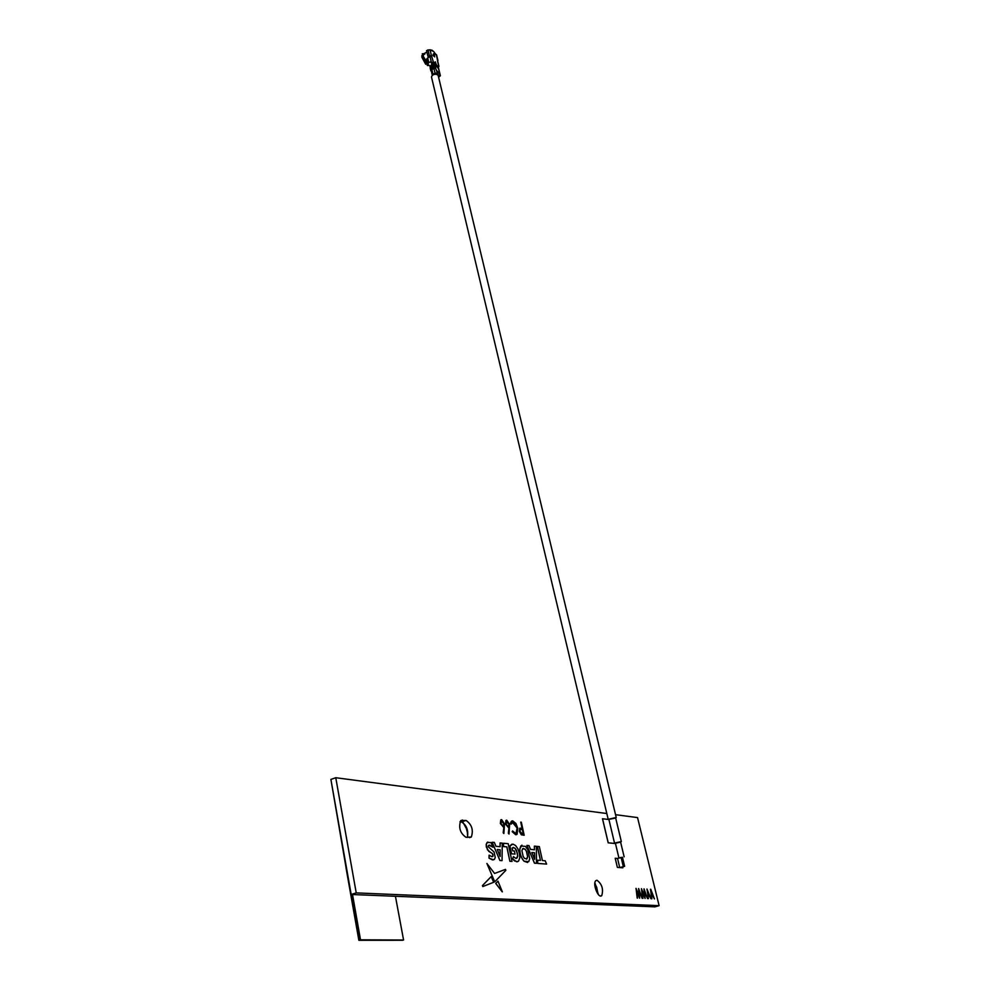 <?xml version="1.0" encoding="UTF-8"?>
<svg xmlns="http://www.w3.org/2000/svg" width="990" height="990" viewBox="0 0 990 990"><rect width="100%" height="100%" fill="white"/><g stroke="black" fill="none" stroke-linecap="round" stroke-linejoin="round"><path stroke-width="1.49" d="M537.397 846.401L540.478 860.409L537.644 860.199L537.657 863.429L546.604 864.084L545.193 860.78L542.421 860.558L539.327 846.586L537.335 846.413L540.429 860.397M511.793 844.247L509.887 845.992L511.57 853.838L515.035 854.098L514.367 850.992L512.758 850.856L512.152 848.071L513.525 847.477L515.048 848.319L517.386 853.182L517.646 856.004L516.409 858.355M512.87 847.539L515.097 848.294L516.483 850.311L517.708 855.991L517.151 857.835L515.852 858.404L513.426 856.647L512.659 858.924L514.429 860.892L517.609 861.696M497.982 881.149L495.792 883.427L502.326 891.817L497.982 881.149L495.73 883.451L502.239 891.854M491.238 876.571L482.489 885.567L482.848 886.533L493.688 882.263L491.176 876.583L482.427 885.592L482.798 886.545M486.932 863.478L494.691 881.855M494.592 873.452L486.894 863.49L494.74 881.83L505.853 870.334L505.482 869.381L494.53 873.477L505.42 869.393M487.835 842.02L486.189 844.297L486.338 846.995L488.8 851.4L492.29 853.467L493.045 854.84L492.463 856.635M488.949 845.2L492.983 847.205L490.99 842.552L487.117 842.441L486.251 844.284L487.439 849.779L490.656 852.477M490.718 852.464L492.352 853.442L492.995 856.226L491.844 856.684L489.097 855.187L489.048 858.157L493.589 859.84M503.477 846.561L506.806 846.858L509.887 861.288L511.991 861.424L508.204 843.69L503.576 843.257L503.477 846.561L503.576 843.257M500.123 842.936L500.136 846.685L495.953 846.314L494.332 842.403L492.166 842.28L499.975 860.508L502.041 860.657L502.252 843.134L500.061 842.96L500.074 846.685M492.166 842.28L499.913 860.52L502.041 860.657M596.995 880.234L595.844 880.654C592.218 883.563 598.43 899.217 601.771 895.566C603.591 889.193 601.994 884.082 596.995 880.234M615.557 814.683L637.548 817.591L659.105 905.664L356.227 892.893L335.771 777.719L606.808 813.533M462.479 820.054L460.709 820.673C458.395 827.677 460.164 833.221 466.005 837.293L471.314 837.02C473.604 830.066 471.859 824.546 466.067 820.438L460.783 820.599M608.182 842.812L615.471 843.542L608.182 842.812L602.477 818.742L608.912 819.534M622.661 867.005L622.797 867.822L617.364 867.389L615.198 858.268L617.55 858.454L619.715 867.562L624.628 866.324L619.715 867.562M524.18 835.251L521.384 834.768L519.416 831.315L519.688 828.321L522.064 828.147L521.322 822.183L524.18 835.251L521.322 834.793L519.354 831.34L520.035 828.11M522.002 828.135L520.752 822.121M516.458 834.657L512.189 831.674L512.597 830.919L515.468 833.37L516.582 832.998L517.164 828.098L512.375 822.282M516.025 833.32L517.102 828.11M517.164 828.098L513.018 822.232L511.137 824.15L510.394 823.334L511.929 820.957M509.021 834.038L509.009 828.098L505.531 824.014L505.927 820.475L506.744 820.203L509.615 824.435L509.021 834.038L508.34 833.283L508.947 828.11L505.469 824.027L506.286 820.24M503.873 833.518L503.873 827.541L500.371 823.445L500.779 819.893L501.608 819.609L504.492 823.878L503.873 833.518L503.192 832.763L503.823 827.566L500.321 823.457L501.15 819.658M654.452 898.92L651.94 894.725L651.432 898.771L650.789 889.268L654.452 898.92L651.94 894.836M651.865 898.784L650.43 889.255M651.012 898.747L648.5 894.539L647.93 898.611L648.091 893.611L646.977 889.045L651.012 898.747L648.487 894.651M648.413 898.623L646.977 889.045M647.497 898.574L644.577 891.433L645.084 898.45L642.126 891.346L642.609 898.338L641.458 888.723L644.515 896.173L644.057 888.871L647.497 898.574L644.589 891.631M645.084 898.45L642.151 891.557M642.993 898.351L641.409 888.723M644.441 896.012L643.995 888.871M642.126 898.314L639.193 891.124L639.676 898.19L636.706 891.037L637.189 898.066L636.05 888.401L639.107 895.901L638.661 888.55L642.126 898.314L639.206 891.334M639.676 898.19L636.731 891.248M637.572 898.091L635.988 888.401M639.045 895.74L638.612 888.55M521.916 845.151L519.8 848.975C519.762 853.937 521.186 858.033 524.069 861.251L527.583 862.476M534.414 846.128L534.476 849.754L530.553 849.408L528.982 845.621L526.915 845.423L534.526 863.156L536.456 863.305L536.407 846.314L534.353 846.141L534.427 849.754M526.915 845.423L534.464 863.181L536.456 863.305M659.105 905.664L654.935 906.852L351.178 894.477L356.227 892.893M351.178 894.477L330.895 779.427L335.771 777.719M467.416 837.429C468.555 830.14 466.562 824.979 461.464 821.935L459.966 821.774M598.406 894.613L594.891 882.87M608.231 842.787L602.526 818.73M622.846 867.809L617.364 867.389L615.248 858.256M523.302 833.84L522.349 829.484L520.196 829.509L519.998 831.377L522.114 833.729L523.302 833.84M523.24 833.84L522.299 829.496L520.406 829.385M511.137 824.15L510.444 823.309L511.323 821.329L512.721 820.883L515.926 823.482L517.77 828.246L517.102 834.273L515.666 834.731M515.716 834.719L512.189 831.674M512.251 831.662L512.597 830.919M508.179 826.811L509.009 824.324L507.004 821.552L506.113 824.002L508.179 826.811M508.476 826.786L508.959 824.348L506.657 821.589M503.044 826.254L503.885 823.767L501.868 820.97L500.965 823.433L503.044 826.254M503.341 826.229L503.836 823.779L501.509 821.007M520.814 845.98L519.849 848.962C519.824 853.924 521.247 858.008 524.118 861.238L528.784 861.597L529.724 858.602L527.781 849.668L525.48 846.401L520.752 845.992M525.108 849.185L522.646 848.715L521.916 850.794L523.141 856.412L524.49 858.417L526.952 858.875L527.67 856.783L526.457 851.19L525.108 849.185L523.091 848.442M526.445 859.172L527.608 856.796L526.395 851.202L525.047 849.21M497.277 849.519L500.16 856.499L500.136 849.766L497.277 849.519L500.136 849.766M500.099 856.362L500.074 849.779M503.539 846.537L506.806 846.858M506.855 846.846L509.887 861.288L511.991 861.424M489.159 855.162L489.048 858.157M489.11 858.144L492.513 859.926L494.418 859.357L495.248 857.501L494.047 851.957L488.379 846.858L488.503 845.534L489.691 845.138L492.983 847.205M513.476 856.635L512.659 858.924M512.709 858.899L516.681 861.783L518.55 861.152L519.8 857.823L519.416 853.33L517.844 848.752L515.53 845.472L512.919 844.124L509.887 845.992M509.949 845.98L511.57 853.838M511.62 853.813L515.035 854.098M537.706 860.186L537.657 863.429M537.718 863.404L546.604 864.084M531.84 852.514L534.637 859.283L534.526 852.749L531.84 852.514L534.526 852.749M534.575 859.134L534.464 852.761M346.017 867.834L358.863 940.302L402.695 940.265L359.618 940.079L351.586 894.49L359.618 940.079L360.509 939.807L352.514 894.527M395.431 896.272L403.574 940.017L360.509 939.807M358.863 940.302L403.574 940.017M331.39 782.261L346.079 867.809M598.059 894.218L596.698 887.238M596.698 887.399L594.953 883.563M463.147 822.653L466.488 828.717M467.404 832.293L467.589 837.008M467.342 832.305L466.439 828.779M624.146 856.833L620.52 841.748L615.322 842.911L618.936 858.045L622.537 857.587M620.606 842.094L615.409 843.27M621.955 857.464L620.606 857.637M621.324 841.562L615.582 817.629L608.825 819.163L614.53 843.096M615.669 818.012L608.429 819.473M437.308 74.46C434.078 73.904 432.135 74.757 431.492 77.022L608.182 819.299M427.705 64.177L426.579 59.19L427.68 57.878L428.806 62.58L427.705 64.177L429.92 66.082L430.737 65.637L430.192 68.409L431.269 70.674M433.373 55.873L433.137 54.425M433.175 55.601L433.088 54.957M433.113 54.326L433.905 56.133M434.536 54.834L434.598 55.675M434.684 56.9L433.694 53.67L434.746 54.722M431.838 73.606L431.64 72.196L431.949 73.569M439.424 73.545L436.479 70.34L439.424 73.545L439.127 72.32M438.719 72.542L436.639 70.983M430.266 68.57L430.192 67.716L430.328 68.558M430.526 69.634L430.452 68.78L430.588 69.622M434.536 65.031L430.959 66.305L433.075 64.907L434.857 64.845L435.81 65.897M436.07 65.761L433.175 65.315L430.848 66.553L430.625 65.699L433.063 64.4L432.024 64.164L430.749 61.764L428.806 62.58M434.783 66.095L431.219 67.37L433.335 65.971L435.117 65.909L436.058 66.961M436.318 66.825L433.434 66.38L431.108 67.617L430.848 66.553M438.384 67.419L438.719 66.045L438.446 67.889L437.048 66.491L438.793 69.387M438.694 68.954L438.347 67.803M437.147 74.733L438.78 75.834L437.147 74.733M438.78 75.834L437.456 74.844M435.13 62.011L436.615 65.105L435.13 62.011M436.355 64.932L435.303 61.801M423.299 55.267L422.26 53.782L423.349 54.599L425.057 53.25L423.213 55.316L423.411 56.628L427.433 63.001M423.25 55.725L421.926 55.403L421.851 57.173L425.688 64.251L426.913 63.125M427.878 64.523L427.321 65.464L427.482 63.236M429.017 65.414L427.853 65.451M428.187 65.563L427.321 65.464M426.814 63.026L423.411 56.616M426.628 63.125L423.114 55.799M422.26 53.782L423.868 53.683M426.133 64.177L421.926 55.403M433.434 51.406L430.737 50.205M432.048 50.49L430.019 49.735L431.38 55.428L427.915 56.306L426.554 50.601L430.019 49.735M433.892 51.901L436.541 55.267M434.857 64.845L432.432 63.929L431.343 62.098L430.019 56.591L427.68 57.878M431.529 69.411L432.234 75.389M437.704 61.219L436.367 54.561M437.951 66.639L438.1 65.588L438.719 66.045L437.568 61.244M431.195 65.402L431.813 63.966M429.017 57.148L427.915 56.306M430.019 56.591L431.69 56.343M431.38 55.428L433.373 62.023L432.024 64.164M430.687 65.662L432.642 64.622M434.746 64.4L433.075 64.907M431.591 69.696L431.108 67.617M436.318 74.188L437.568 73.508L435.711 68.409L433.929 68.471L431.863 69.547L432.939 74.064L432.358 75.29M435.711 68.409L435.315 66.776L431.219 68.062M436.8 72.926L432.939 74.064M438.607 77.269L440.389 75.735L439.238 74.993M430.947 68.236L430.749 70.785M437.568 73.508L438.025 74.522M439.35 75.512L439.424 74.894M617.55 858.454L621.114 857.39L623.292 866.498M461.464 821.935L466.067 820.438M424.821 54.141L424.413 53.423M430.935 62.333L434.004 62.494L433.063 64.4M434.004 62.494L435.093 64.313M438.1 65.588L437.605 66.206M429.351 55.514L427.989 49.809M431.677 55.65L429.004 57.135M435.006 72.988L433.434 66.38M439.251 71.577L438.607 68.867M438.855 69.931L438.706 69.312M432.296 74.906L431.232 70.389M440.191 75.463L439.102 70.958M433.335 65.971L433.175 65.315M435.117 65.909L434.957 65.253M430.588 68.867L430.019 66.491M469.433 837.627L471.314 837.02M600.423 895.962L601.771 895.566M622.45 857.216L624.628 866.324M616.226 817.493L438.261 75.834M431.751 50.057L433.769 51.629M436.59 54.883L437.951 60.551M437.617 60.873L438.941 66.367M440.389 75.735L438.793 69.151M438.694 68.743L438.545 68.087M423.547 53.868L426.888 52.012"/></g></svg>
